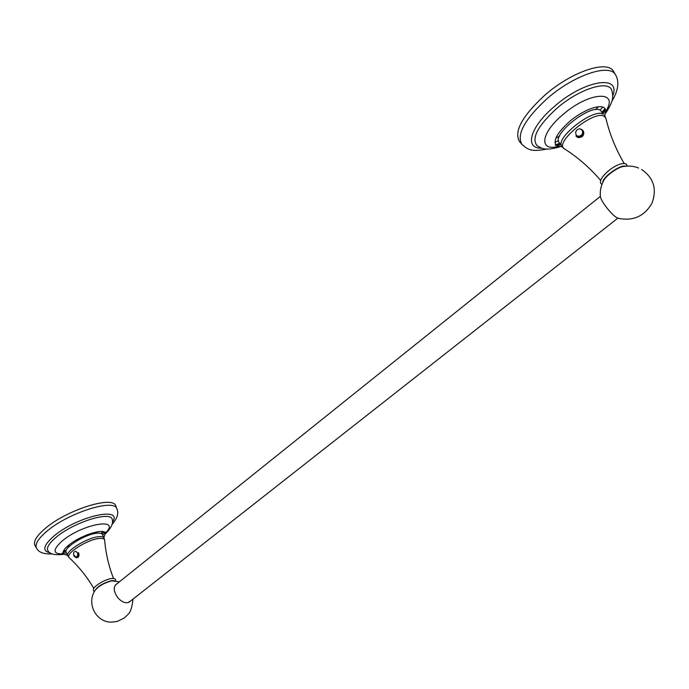 <?xml version="1.0" encoding="UTF-8"?>
<svg xmlns="http://www.w3.org/2000/svg" width="689" height="689" viewBox="0 0 689 689"><rect width="100%" height="100%" fill="white"/><g stroke="black" fill="none" stroke-linecap="round" stroke-linejoin="round"><path stroke-width="1.03" d="M604.839 115.821L605.381 109.275C602.866 102.764 583.841 109.172 569.527 121.565C557.401 132.521 552.94 140.478 556.152 145.439L555.308 144.948M562.336 146.972L556.152 145.439M595.554 109.654L598.371 106.752M614.519 73.499L613.649 71.578C607.776 59.426 571.293 71.665 544.431 95.538C522.073 116.303 513.761 131.633 519.506 141.529L521.952 144.423C516.294 134.648 524.596 119.455 546.868 98.846C573.61 75.144 609.851 62.932 615.639 74.937L613.649 71.578M559.459 136.241L555.937 138.007M559.167 142.511C551.467 134.553 591.016 103.462 600.464 110.309L603.306 114.236C593.909 107.458 554.266 138.541 561.923 146.421L559.167 142.511M625.431 166.221C620.539 164.24 602.427 177.245 602.772 182.439M617.577 217.991L617.198 217.845C614.907 216.742 611.703 213.719 607.577 208.767C603.151 203.169 600.756 199.095 600.395 196.563C599.852 191.189 600.868 186.047 603.418 181.147C605.476 175.859 618.248 166.686 623.993 166.419C629.057 165.627 633.932 166.161 638.608 168.03M103.85 537.584L105.357 533.372C104.633 527.516 79.45 535.689 68.177 545.654C63.87 549.383 62.26 552.173 63.336 554.008L62.363 553.112M67.617 555.394L63.336 554.008M115.898 506.243L115.855 506.148C113.745 494.926 65.421 510.127 44.053 529.496C36.181 536.498 33.167 541.838 35.01 545.507L36.586 548.186C34.777 544.568 37.783 539.28 45.62 532.33C66.885 513.116 114.882 497.923 116.966 509.007L115.855 506.148M86.883 534.871L76.048 540.176M66.144 552.32C63.078 548.065 84.928 534.337 96.52 533.269C99.759 532.89 101.705 533.32 102.36 534.543L104.048 537.988C103.402 536.774 101.455 536.361 98.226 536.757C86.642 537.868 64.757 551.596 67.815 555.808L66.144 552.32M114.469 580.793L111.592 580.612C102.971 583.144 97.442 586.451 95.004 590.542M117.423 583.385C113.142 586.15 113.211 590.852 117.63 597.492C121.083 601.437 124.511 603.159 127.921 602.651L130.901 600.756M132.977 599.12C132.228 606.501 130.781 611.384 128.636 613.787L124.364 617.99L117.07 621.495L111.093 622.176C95.444 621.986 86.125 602.651 95.444 589.896C99.087 585.822 104.504 582.816 111.713 580.87L119.412 581.792M117.345 583.454C113.168 586.253 113.263 590.929 117.63 597.492M578.123 137.576L582.145 136.732C583.988 134.811 584.289 132.762 583.032 130.591M582.946 130.548C584.298 135.268 582.661 137.602 578.037 137.533M581.042 129.127C585.607 131.186 581.74 139.238 577.442 137.24L577.175 137.12M582.274 130.204L579.647 128.74C576.555 129.541 575.298 131.315 575.858 134.062C576.426 135.879 577.658 136.568 579.544 136.129C582.248 135.199 583.152 133.227 582.274 130.204C583.626 134.923 581.99 137.249 577.356 137.197L575.883 136.009M577.365 136.034L579.544 136.129M78.503 552.69C79.416 555.145 79.028 556.79 77.34 557.625L78.236 557.194L78.632 552.673M75.911 551.312C74.059 551.476 73.301 552.673 73.628 554.895L75.833 557.048C77.452 556.721 78.003 555.317 77.478 552.836L75.911 551.312C78.615 553.603 78.787 555.756 76.445 557.754L76.255 557.789M77.478 552.836C78.4 555.282 78.012 556.927 76.315 557.771L73.938 556.152M558.512 140.651L554.955 142.296M522.09 144.578L521.952 144.423C527.223 148.807 530.056 152.467 546.997 149.031M541.743 148.152C524.14 149.057 529.643 127.319 554.369 106.468C584.186 80.045 621.607 74.119 612.693 95.874M600.05 110.102L602.772 107.122M615.751 75.118L615.639 74.937C619.523 81.913 618.248 90.715 611.806 101.361M602.703 112.832L604.951 109.999M612.09 91.172L611.892 90.56C608.973 79.424 578.967 88.898 556.557 108.586C537.635 126.044 531.167 138.429 537.153 145.749L537.687 146.146M560.226 144.018L556.945 145.258M537.644 146.12L537.153 145.749C541.502 147.928 543.587 151.347 559.632 146.946M557.78 146.49C538.798 151.391 540.676 133.141 562.784 114.727C589.069 91.603 619.652 89.94 605.855 111.205M624.174 163.5C615.725 149.1 609.636 134.045 605.907 118.344L604.279 116.329C594.306 109.387 553.37 142.95 564.334 148.772L564.679 148.979M97.864 531.693L95.022 533.51M69.908 545.817L66.712 546.963M50.099 552.767C42.201 551.209 43.157 545.912 52.975 536.886C75.514 516.741 124.02 505.511 112.393 522.271M112.333 520.126L112.29 519.833C112.118 510.144 72.758 522.365 55.223 538.057C48.48 544.009 46.146 548.375 48.221 551.174L48.454 551.424M104.022 531.986L101.714 533.82M65.98 551.364L63.078 552.07M48.419 551.389L48.221 551.174C49.918 554.24 55.06 555.3 63.638 554.352M63.242 553.878C52.993 554.257 52.416 550.158 61.51 541.571C81.603 523.855 122.142 516.75 105.322 533.217M113.478 578.415C108.673 565.91 105.744 553.189 104.676 540.236C104.392 538.66 102.437 538.092 98.803 538.522C86.814 539.685 64.447 554.214 69.193 557.711L67.815 555.808M605.691 113.16C614.924 99.225 612.693 95.461 611.892 90.56L612.099 91.215M604.959 108.595L602.16 112.074M555.661 144.828L559.701 143.26M605.235 109L603.219 113.539M555.145 144.983L555.851 145.207M555.945 145.215L560.725 144.724M600.627 180.372C589.81 167.772 577.709 157.238 564.334 148.772L561.923 146.421M601.979 184.333C594.331 180.768 616.715 160.83 625.793 163.87M627.507 166.075L625.956 163.948M605.907 118.344L604.451 115.244M641.605 169.477C653.715 177.857 657.16 189.096 651.958 203.186C644.559 216.053 633.604 221.143 619.11 218.456L617.198 217.845M52.269 553.861C43.863 554.3 38.644 552.414 36.586 548.186M111.919 524.63C117.251 518.49 118.93 513.279 116.966 509.007M105.443 533.82C111.127 528.093 113.409 523.425 112.29 519.833L112.341 520.169M63.414 551.148L66.213 550.399M100.835 533.415L103.109 531.675M105.357 533.372L105.262 532.063M104.917 532.606L102.661 535.164M63.018 553.181L66.445 552.948M93.756 588.285C86.926 576.753 78.744 566.556 69.193 557.711M94.471 591.412C93.015 591.016 92.955 589.715 94.298 587.493C98.846 583.135 104.418 580.147 111.015 578.536C114.675 578.286 116.165 579.07 115.476 580.896M104.676 540.236L104.048 537.988M617.921 218.103L128.826 602.384M600.369 196.374L115.296 585.099"/></g></svg>

